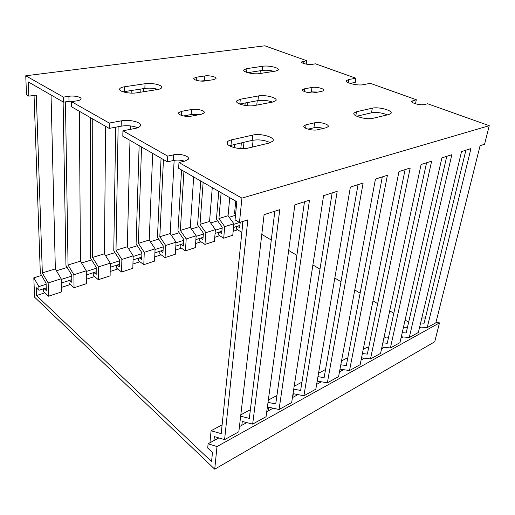 <?xml version="1.0" encoding="UTF-8"?>
<svg xmlns="http://www.w3.org/2000/svg" width="515" height="515" viewBox="0 0 515 515"><rect width="100%" height="100%" fill="white"/><g stroke="black" fill="none" stroke-linecap="round" stroke-linejoin="round"><path stroke-width="0.77" d="M34.602 297.194L214.729 469.191L217.002 446.556L208.105 443.788L207.712 448.037L212.463 452.479L211.575 461.62L36.514 295.546L36.205 287.673L38.986 290.267L38.85 286.591L33.823 277.797L34.602 297.194M217.002 446.556L439.488 322.879L434.718 341.786L214.729 469.191M235.503 215.296L229.175 217.259M217.658 220.826L210.68 222.989M198.816 226.664L191.406 228.963M179.175 232.754L171.315 235.188M158.697 239.102L150.341 241.69M137.318 245.726L128.441 248.475M114.987 252.646L105.536 255.575M91.625 259.882L81.57 263.004M67.169 267.465L56.457 270.787M41.541 275.409L33.823 277.797M241.831 425.319L242.288 421.444L252.665 424.109L279.767 209.65L264.092 214.658L238.844 431.744L224.592 439.63L247.831 219.853L239.469 222.519L241.915 198.133L178.975 162.508L178.647 168.308L236.823 201.732L235.059 219.879L239.469 222.519L233.829 224.321M222.152 228.048L215.347 230.224M203.328 234.061L196.099 236.372M183.707 240.325L176.021 242.784M163.249 246.865L155.06 249.479M141.883 253.683L133.166 256.47M119.557 260.815L110.268 263.783M96.208 268.27L86.301 271.437M71.752 276.085L61.182 279.458M46.118 284.267L38.85 286.591M239.913 225.416L233.527 227.476M221.868 231.241L215.077 233.43M203.077 237.306L195.861 239.63M183.501 243.621L175.827 246.099M163.081 250.213L154.912 252.852M141.76 257.094L133.063 259.901M119.493 264.279L110.223 267.272M96.196 271.798L86.314 274.991M71.804 279.671L61.259 283.076M46.234 287.924L38.986 290.267M237.66 229.799L233.16 231.274M219.673 235.677L214.755 237.286M200.959 241.799L195.584 243.556M181.46 248.172L175.589 250.084M161.124 254.816L154.732 256.901M139.906 261.749L132.947 264.028M117.742 268.997L110.165 271.469M94.56 276.568L86.327 279.265M70.304 284.499L61.349 287.428M44.889 292.81L36.514 295.546M408.652 322.171L405.093 320.04M393.782 313.281L389.707 310.841M377.669 303.644L372.989 300.85M360.133 293.157L354.771 289.951M340.981 281.711L334.821 278.029M319.989 269.158L312.895 264.916M296.872 255.337L288.683 250.438M271.289 240.042L261.8 234.37M421.167 327.128L419.403 328.087M403.213 336.958L400.973 338.181M384.332 347.297L381.564 348.81M364.446 358.183L361.099 360.017M343.486 369.661L339.488 371.849M321.341 381.782L316.635 384.364M297.928 394.606L292.43 397.619M273.124 408.189L266.744 411.678M246.801 422.603L239.443 426.626M218.817 437.924L208.105 443.788M439.488 322.879L435.902 322.622M415.502 103.785L416.32 99.73L370.272 83.34L363.204 84.698C357.571 85.966 344.735 82.722 346.582 80.54L348.829 79.516L355.917 78.228L315.476 63.834L312.174 64.349C308.401 65.038 300.58 63.184 301.681 61.884L306.67 60.699L264.832 45.809L25.75 75.776L26.51 94.773L28.821 96.157L28.267 81.904L63.525 102.163L63.435 97.11L25.75 75.776M419.661 327.012L427.212 327.598L435.851 322.821L480.089 145.674L484.57 144.245L489.25 125.686L427.63 103.76L424.399 104.519C420.472 105.614 410.307 102.884 411.755 101.159L416.32 99.73M350.078 83.379L355.234 82.419L355.917 78.228M184.531 161.195C180.81 160.004 177.051 159.779 173.252 160.526L167.452 161.877L122.815 136.23L122.924 130.784L135.059 128.454C137.827 127.9 139.559 127.076 140.26 125.988C142.758 122.551 129.851 119.113 121.295 120.858L109.257 123.046L71.514 101.68L77.025 100.824C79.13 100.483 80.424 99.942 80.913 99.215C82.368 97.251 74.514 95.352 68.92 96.292L63.435 97.11M167.452 161.877L167.736 156.148L122.924 130.784M71.514 101.68L71.579 106.792L109.193 128.402L109.257 123.046M306.219 64.118L306.67 60.699M268.032 410.976L268.553 407.165L279.059 409.515L309.483 200.161L294.889 204.822L266.062 416.699L252.665 424.109M292.739 397.445L293.318 393.705L303.914 395.771L337.203 191.31L323.581 195.661L291.67 402.543L279.059 409.515M317.195 381.081L327.366 382.806L363.12 183.031L350.374 187.1L315.811 389.192L303.914 395.771M339.99 369.146L349.531 370.549L387.402 175.274L375.454 179.091L338.6 376.594L327.366 382.806M361.543 357.809L370.51 358.949L410.198 167.993L398.977 171.579L360.159 364.672L349.531 370.549M381.943 347.033L390.396 347.953L431.647 161.144L421.083 164.517L380.585 353.38L370.51 358.949M401.288 336.778L409.271 337.518L451.861 154.693L441.902 157.873L399.955 342.668L390.396 347.953M427.212 327.598L470.942 148.597L461.537 151.603L418.354 332.497L409.271 337.518M250.38 409.728L240.814 414.845M276.941 395.507L268.315 400.123M301.957 382.124L294.174 386.282M325.454 370.027L324.753 369.918L318.534 373.246M347.651 358.556L346.312 358.382L341.522 360.944M368.656 347.657L366.751 347.445L363.249 349.318M388.555 337.286L386.16 337.055L383.817 338.31M407.449 327.411L404.61 327.186L403.309 327.875M425.396 318L421.817 317.974M274.836 211.227L249.311 418.367L240.653 416.21M304.487 201.758L275.737 403.985L268.019 402.318M332.162 192.919L300.625 390.434L293.737 389.14M358.047 184.653L324.115 377.649L317.955 376.652M382.317 176.903L346.312 365.566L340.801 364.794M405.105 169.622L367.33 354.127L362.399 353.535M426.562 162.772L387.254 343.286L382.845 342.829M446.788 156.309L406.161 332.993L402.228 332.645M465.888 150.213L424.141 323.201L420.633 322.95M79.374 111.272L80.456 261.169L86.295 270.781L73.883 274.74L68.051 264.993L65.463 101.861M80.456 261.169L68.051 264.993M105.614 126.349L104.423 253.792L110.274 263.139L98.429 266.918L92.578 257.442L92.745 118.952M104.423 253.792L92.578 257.442M129.986 140.35L127.321 246.743L133.185 255.839L121.862 259.444L116.004 250.232L118.135 126.729M127.321 246.743L116.004 250.232M152.678 153.386L149.228 240.003L155.086 248.854L144.258 252.305L138.393 243.338L141.528 146.981M149.228 240.003L138.393 243.338M174.147 160.352L170.195 233.546L176.053 242.172L165.682 245.481L159.824 236.739L163.448 159.579M170.195 233.546L159.824 236.739M193.685 176.948L190.293 227.36L196.138 235.773L186.205 238.941L180.353 230.417L183.939 171.347M190.293 227.36L180.353 230.417M212.27 187.627L209.566 221.424L215.399 229.632L205.871 232.671L200.026 224.36L203.129 182.374M209.566 221.424L200.026 224.36M229.735 197.663L228.068 215.727L233.887 223.742L224.74 226.658L218.914 218.547L221.135 192.726M228.068 215.727L218.914 218.547M86.295 270.781L86.34 283.694L74.038 287.769L73.883 274.74M110.274 263.139L110.107 275.828L98.359 279.716L98.429 266.918M133.185 255.839L132.819 268.309L121.592 272.023L121.862 259.444M155.086 248.854L154.545 261.111L143.801 264.671L144.258 252.305M176.053 242.172L175.351 254.223L165.058 257.629L165.682 245.481M196.138 235.773L195.288 247.625L185.426 250.889L186.205 238.941M215.399 229.632L214.414 241.29L204.951 244.425L205.871 232.671M233.887 223.742L232.78 235.213L223.69 238.22L224.74 226.658M241.876 232.201L242.79 221.456M68.997 280.578L69.036 283.392L74.038 287.769M93.279 272.744L93.273 275.506L98.359 279.716M116.48 265.251L116.435 267.967L121.592 272.023M138.67 258.092L138.587 260.757L143.801 264.671M159.914 251.236L159.792 253.856L165.058 257.629M180.269 244.664L180.115 247.245L185.426 250.889M199.794 238.361L199.601 240.904L204.951 244.425M218.527 232.317L218.315 234.814L223.69 238.22M236.533 226.503L236.288 228.963L241.683 232.265M63.12 101.931L65.952 265.425L71.74 275.119L71.836 282.317L69.615 280.379M90.363 117.581L90.402 257.899L96.208 267.33L96.183 274.392L93.923 272.532M115.708 127.186L113.764 250.715L119.577 259.888L119.441 266.828L117.143 265.038M139.14 145.61L136.095 243.84L141.915 252.775L141.677 259.599L139.353 257.873M161.06 158.208L157.474 237.267L163.294 245.964L162.959 252.678L160.616 251.011M181.557 169.982L177.952 230.965L183.765 239.449L183.346 246.048L180.984 244.432M200.76 181.016L197.593 224.926L203.393 233.198L202.897 239.687L200.515 238.13M218.785 191.374L216.442 219.126L222.222 227.199L221.656 233.585L219.268 232.078M240.228 222.28L239.681 227.72L237.273 226.265M235.741 201.114L234.544 213.558L235.542 214.916M489.25 125.686L241.915 198.133M213.989 440.563L214.375 436.611L224.592 439.63M222.113 424.849L211.086 430.759L209.946 442.778M242.99 221.399L221.212 433.662L211.086 430.759M158.124 89.436C153.927 88.181 149.505 87.84 144.857 88.419L123.027 91.818M137.685 127.746C132.889 125.776 127.392 125.248 121.192 126.162L109.193 128.402M74.727 101.185L68.984 101.32L63.525 102.163M198.99 114.697L191.194 114.523L183.565 115.959M270.291 142.752C264.826 140.086 258.794 139.295 252.196 140.357L229.368 145.732M387.37 114.871C381.918 112.727 376.626 112.045 371.502 112.824L356.747 116.229M317.935 92.076L311.375 91.876L307.886 92.533M273.922 71.353C269.879 70.285 266.017 69.976 262.335 70.42L247.683 72.666M209.193 80.327L200.329 81.035M272.486 102.099C267.723 100.419 262.882 99.916 257.957 100.599L239.655 104.017M323.356 128.396C319.873 127.443 316.725 127.237 313.912 127.778L308.028 129.149M51.043 94.992L55.35 268.901L42.339 272.905L36.314 95.082L28.821 96.157M131.228 90.505L131.164 93.106M130.346 125.898L130.256 129.374M143.325 91.773L143.428 88.638M155.26 88.709L155.208 89.913M187.273 116.384L187.344 115.244M197.889 114.504L197.863 114.909M234.647 144.406L234.344 147.663M243.35 148.648L243.975 142.256M247.554 105.749L247.876 102.485M250.734 73.349L250.844 72.177M260.32 70.729L260.03 73.523M257.21 100.74L256.753 105.118M253.116 140.17L252.401 147.052M55.35 268.901L61.169 278.789L48.146 282.941L42.339 272.905M61.169 278.789L61.44 291.941L48.545 296.209L48.146 282.941M43.55 288.793L43.646 291.651L48.545 296.209M34.048 95.404L40.325 273.304L46.086 283.289L46.318 290.615L44.142 288.6M245.204 102.981L244.966 105.427M241.361 142.855L240.801 148.616M184.763 115.733L184.737 116.158M182.117 160.538L182.04 161.787M140.891 89.024L140.795 92.166M145.018 83.733L124.546 86.771C121.971 87.177 120.381 87.82 119.776 88.722C117.735 91.316 129.246 94.129 136.7 92.809L157.294 89.591C159.624 89.204 161.053 88.606 161.581 87.801C163.493 85.258 152.208 82.522 145.018 83.733L144.857 88.419M178.975 162.508L184.827 161.131L188.258 159.264C190.402 156.303 179.967 153.187 173.561 154.828L167.736 156.148M191.509 109.521L181.737 111.311L178.705 112.721C177.044 114.858 186.108 117.285 191.522 116.12L201.32 114.253L204.165 112.907C205.755 110.783 196.82 108.42 191.509 109.521L191.194 114.523M252.736 135.091L231.486 139.868C229.342 140.363 227.965 141.091 227.36 142.05C224.418 145.822 239.694 150.354 248.043 148.095L269.351 143.009L272.969 141.052C275.667 137.363 260.732 133.037 252.736 135.091L252.196 140.357M372.319 108.189L356.489 111.749L354.03 113.036C351.668 115.901 366.616 120.072 373.072 118.283L388.844 114.523L391.02 113.352C393.177 110.538 378.531 106.554 372.319 108.189L371.502 112.824M311.974 87.453L304.558 88.812L302.672 89.681C301.294 91.361 310.236 93.672 314.543 92.719L321.965 91.31L323.735 90.479C325.042 88.799 316.216 86.546 311.974 87.453L311.375 91.876M262.772 66.248L246.93 68.598L243.878 69.84C242.14 71.939 253.541 74.688 259.605 73.587L275.474 71.109L278.229 69.963C279.851 67.896 268.65 65.231 262.772 66.248L262.335 70.42M204.809 75.95L196.434 77.205L193.872 78.248C192.584 79.857 200.496 81.782 205.105 80.958L213.5 79.658L215.92 78.653C217.15 77.057 209.341 75.171 204.809 75.95L204.5 80.392M258.446 95.938L240.293 99.241L236.778 100.856C234.563 103.612 247.625 107.062 254.648 105.517L272.841 102.028L275.976 100.547C278.023 97.844 265.219 94.522 258.446 95.938L257.957 100.599M314.614 122.815L306.103 124.746L303.979 125.866C302.189 128.119 312.624 131.113 317.639 129.748L326.149 127.733L328.126 126.671C329.819 124.43 319.532 121.521 314.614 122.815L313.912 127.778M303.097 63.281L303.367 61.195M305.633 128.216L306.103 124.746M239.848 103.985L240.293 99.241M196.234 80.263L196.434 77.205M246.576 72.306L246.93 68.598M304.204 91.458L304.558 88.812M355.826 115.753L356.489 111.749M412.65 102.601L413.075 100.47M348.327 82.664L348.829 79.516M231.003 145.249L231.486 139.868M181.505 115.424L181.737 111.311M68.984 101.32L68.92 96.292M173.252 160.526L173.561 154.828M121.192 126.162L121.295 120.858M124.45 91.548L124.546 86.771M301.636 62.218L301.681 61.884M303.882 126.593L303.979 125.866M236.694 101.822L236.778 100.856M193.84 78.814L193.872 78.248M243.82 70.484L243.878 69.84M302.614 90.164L302.672 89.681M353.902 113.815L354.03 113.036M411.678 101.532L411.755 101.159M346.498 81.08L346.582 80.54M227.224 143.582L227.36 142.05M178.66 113.596L178.705 112.721M119.757 89.81L119.776 88.722"/></g></svg>
